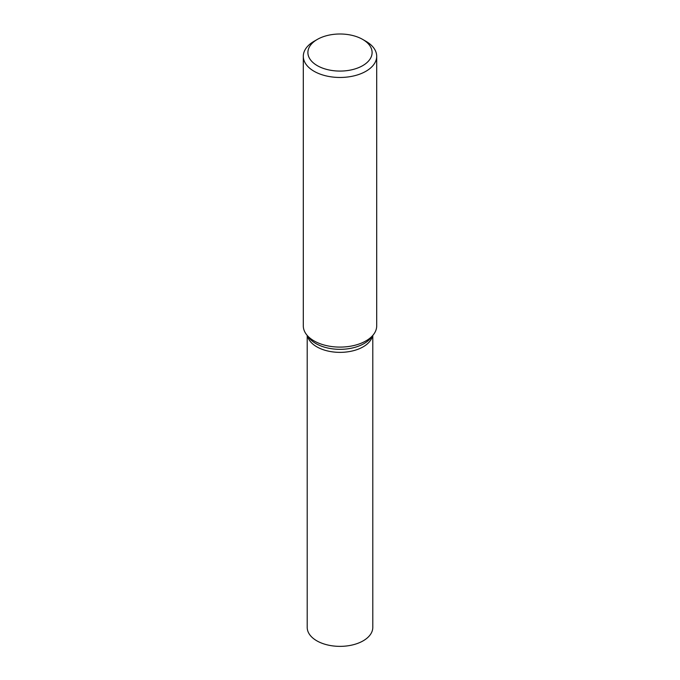 <?xml version="1.0" encoding="UTF-8"?>
<svg xmlns="http://www.w3.org/2000/svg" width="680" height="680" viewBox="0 0 680 680"><rect width="100%" height="100%" fill="white"/><g stroke="black" fill="none" stroke-linecap="round" stroke-linejoin="round"><path stroke-width="1.02" d="M307.207 335.461L307.207 627.428A32.793 18.938 0 0 0 316.812 640.815A32.793 18.938 0 0 0 352.554 644.92A32.793 18.938 0 0 0 372.793 627.428L372.793 335.461M317.297 39.431L314.05 41.302A36.694 21.182 0 0 0 303.305 56.287L303.305 325.907A36.694 21.182 0 0 0 306.501 334.56A36.694 21.182 0 0 0 314.05 340.892A36.694 21.182 0 0 0 373.499 334.56A36.694 21.182 0 0 0 376.695 325.907L376.695 56.287A36.694 21.182 0 0 0 365.95 41.302L362.703 39.431A32.105 18.538 0 0 0 317.297 39.431A32.105 18.538 0 0 0 317.297 65.645A32.105 18.538 0 0 0 362.703 65.645A32.105 18.538 0 0 0 362.703 39.431M303.305 56.287A36.694 21.182 0 0 0 314.05 71.264A36.694 21.182 0 0 0 354.042 75.854A36.694 21.182 0 0 0 376.695 56.287M307.462 335.793A32.793 18.938 0 0 0 316.812 346.817A32.793 18.938 0 0 0 350.633 351.339A32.793 18.938 0 0 0 372.538 335.793M306.501 334.56L308.941 337.705A34.026 19.643 0 0 0 315.936 343.578A34.026 19.643 0 0 0 371.059 337.705L373.499 334.56"/></g></svg>
